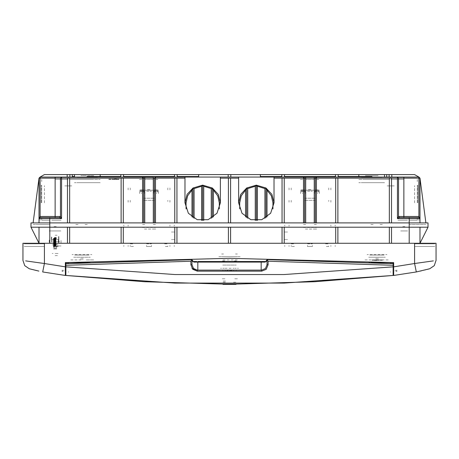 <?xml version="1.0" encoding="UTF-8"?>
<svg xmlns="http://www.w3.org/2000/svg" width="459" height="459" viewBox="0 0 459 459"><rect width="100%" height="100%" fill="white"/><g stroke="black" fill="none" stroke-linecap="round" stroke-linejoin="round"><path stroke-width="0.34" stroke-dasharray="2.29 1.72" d="M108.789 179.446L119.518 179.446L108.789 179.446M108.789 179.125L119.518 179.125L108.789 179.125M370.327 243.287L383.741 243.287L370.327 243.287M385.353 243.287L368.72 243.287L385.353 243.287M75.259 243.287L88.673 243.287L75.259 243.287M90.28 243.287L73.647 243.287L90.28 243.287M73.647 243.287L75.609 243.287L73.647 243.287M368.72 243.287L370.683 243.287L368.72 243.287M41.729 202.838L41.729 185.132L41.729 202.838M44.408 202.838L44.408 185.671L44.408 202.838M417.271 202.838L417.271 185.132L417.271 202.838M414.592 202.838L414.592 185.671L414.592 202.838M147.419 227.194L150.638 227.194L147.419 227.194M150.638 243.287L147.419 243.287L150.638 243.287M144.734 243.287L153.317 243.287L144.734 243.287M153.317 227.194L144.734 227.194L153.317 227.194M152.744 243.287L153.317 243.287L152.744 243.287M308.362 227.194L311.581 227.194L308.362 227.194M311.581 243.287L308.362 243.287L311.581 243.287M313.692 243.287L305.683 243.287L313.692 243.287M314.266 227.194L309.974 227.194L314.266 227.194M305.683 227.194L309.974 227.194L305.683 227.194M306.256 243.287L305.683 243.287L306.256 243.287M88.088 175.688L92.666 175.688L88.088 175.688M88.088 177.3L92.666 177.3L88.088 177.3M93.739 177.3L80.916 177.3L93.739 177.3M93.739 175.688L80.916 175.688L93.739 175.688M91.88 175.688L92.666 175.688L91.88 175.688M91.88 177.3L92.666 177.3L91.88 177.3M376.225 175.688L377.011 175.688L376.225 175.688M376.225 177.3L377.011 177.3L376.225 177.3M378.084 177.3L371.67 177.3L378.084 177.3M378.084 175.688L371.67 175.688L378.084 175.688M372.427 175.688L377.011 175.688L372.427 175.688M372.427 177.3L377.011 177.3L372.427 177.3M77.135 182.665L97.52 182.665L77.135 182.665M77.135 177.3L97.52 177.3L77.135 177.3M361.48 182.665L381.865 182.665L361.48 182.665M361.48 177.3L381.865 177.3L361.48 177.3M358.795 179.446L384.544 179.446L358.795 179.446M384.544 182.665L358.795 182.665L384.544 182.665M384.544 174.615L358.795 174.615M371.939 177.082L371.4 177.082M74.456 179.446L100.205 179.446L74.456 179.446M100.205 182.665L74.456 182.665L100.205 182.665M370.866 224.508L373.987 224.508L370.866 224.508M380.081 177.082L373.987 177.082L380.081 177.082M380.081 224.508L383.208 224.508L380.081 224.508M75.792 224.508L78.919 224.508L75.792 224.508M85.013 177.082L78.919 177.082L85.013 177.082M85.013 224.508L88.134 224.508L85.013 224.508M88.134 177.082L75.792 177.082L88.134 177.082M383.208 177.082L370.866 177.082L383.208 177.082M74.92 227.194L73.113 227.194L74.92 227.194M89.006 227.194L90.819 227.194L89.006 227.194M369.994 227.194L368.181 227.194L369.994 227.194M384.08 227.194L385.887 227.194L384.08 227.194M56.319 220.217L53.961 220.217L56.319 220.217M53.961 230.946L56.319 230.946L53.961 230.946M58.895 230.946L51.385 230.946L58.895 230.946M58.741 220.217L56.21 220.217L58.741 220.217M54.064 226.654L56.21 226.654L54.064 226.654M54.064 220.217L51.54 220.217L54.064 220.217M402.681 220.217L405.039 220.217L402.681 220.217M402.681 230.946L405.039 230.946L402.681 230.946M407.615 230.946L400.105 230.946L407.615 230.946M407.46 220.217L404.936 220.217L407.46 220.217M402.79 226.654L404.936 226.654L402.79 226.654M402.79 220.217L400.259 220.217L402.79 220.217M151.172 190.175L146.88 190.175L151.172 190.175M147.419 189.636L150.638 189.636L147.419 189.636M312.12 190.175L307.828 190.175L312.12 190.175M308.362 189.636L311.581 189.636L308.362 189.636M308.362 179.446L311.581 179.446L308.362 179.446M314.266 190.175L305.683 190.175L314.266 190.175M314.266 179.446L305.683 179.446L314.266 179.446M147.419 179.446L150.638 179.446L147.419 179.446M153.317 190.175L144.734 190.175L153.317 190.175M153.317 179.446L144.734 179.446L153.317 179.446M144.734 190.175L145.193 190.175L144.734 190.175M144.734 179.446L145.193 179.446L144.734 179.446M305.683 190.175L306.142 190.175L305.683 190.175M305.683 179.446L306.142 179.446L305.683 179.446M371.939 176.549L371.4 176.549M100.205 174.615L74.456 174.615M87.6 177.082L87.061 177.082M87.6 176.549L87.061 176.549M69.894 177.082L72.31 177.082L69.894 177.082M64.799 177.082L67.209 177.082L64.799 177.082M386.69 177.082L389.106 177.082L386.69 177.082M114.543 178.907L116.362 178.907M115.961 178.907L114.75 178.907M116.391 178.907L114.503 178.907M114.733 178.907L115.989 178.907M388.033 179.446L366.035 179.446L388.033 179.446M316.412 179.446L319.63 179.446L316.412 179.446M300.318 179.446L303.537 179.446L300.318 179.446M155.463 179.446L158.682 179.446L155.463 179.446M139.37 179.446L142.588 179.446L139.37 179.446M92.965 179.446L70.967 179.446L92.965 179.446M65.333 179.446L55.137 179.446L65.333 179.446M393.667 179.446L403.863 179.446L393.667 179.446M386.69 179.446L394.201 179.446L386.69 179.446M72.31 179.446L64.799 179.446L72.31 179.446M41.729 179.446L41.729 181.592L41.729 179.446M41.729 218.071L41.729 220.217L41.729 218.071M417.271 179.446L417.271 181.592L417.271 179.446M417.271 218.071L417.271 220.217L417.271 218.071M33.146 224.508L49.773 224.508L33.146 224.508M39.044 224.508L49.773 224.508L39.044 224.508M155.463 224.508L153.317 224.508L155.463 224.508M144.734 224.508L142.588 224.508L144.734 224.508M316.412 224.508L314.266 224.508L316.412 224.508M305.683 224.508L303.537 224.508L305.683 224.508M409.227 224.508L425.854 224.508L409.227 224.508M394.201 177.082L391.791 177.082L394.201 177.082M403.863 177.082L397.425 177.082M314.266 177.082L316.412 177.082M303.537 177.082L305.683 177.082M153.317 177.082L155.463 177.082M142.588 177.082L144.734 177.082M61.575 177.082L55.137 177.082M391.791 174.615L394.201 174.615L391.791 174.615M386.69 174.615L389.106 174.615M67.209 174.615L64.799 174.615L67.209 174.615M69.894 174.615L72.31 174.615M274.029 177.082L274.029 178.155M238.623 178.155L238.623 177.082M220.377 177.082L220.377 178.155M40.117 208.908L40.117 216.918L40.117 208.908M40.117 202.838L40.117 190.129L40.117 202.838M40.117 218.318L40.117 220.509L40.117 218.318M40.117 188.592L40.117 186.239L40.117 188.592M41.19 202.838L41.19 185.132L41.19 202.838M39.044 202.838L39.044 220.538L39.044 202.838M418.883 190.129L418.883 202.838L418.883 190.129M418.883 216.918L418.883 208.908L418.883 216.918M418.883 186.239L418.883 188.592L418.883 186.239M418.883 220.509L418.883 218.318L418.883 220.509M417.81 202.838L417.81 185.132L417.81 202.838M417.81 185.132L417.81 187.995L417.81 185.132M41.729 220.217L49.773 220.217L41.729 220.217M55.137 220.217L61.018 220.217L55.137 220.217M403.863 220.217L397.982 220.217L403.863 220.217M417.271 220.217L409.227 220.217L417.271 220.217M409.227 227.194L428 227.194M419.956 202.838L419.956 220.538L419.956 202.838M39.044 227.194L49.773 227.194L39.044 227.194M31 227.194L49.773 227.194M41.729 243.287L49.773 243.287L41.729 243.287M417.271 243.287L409.227 243.287L417.271 243.287M49.773 243.287L39.044 243.287L49.773 243.287M409.227 243.287L419.956 243.287L409.227 243.287M59.429 217.537L55.137 217.537L59.429 217.537M49.773 217.537L40.117 217.537M399.571 217.537L403.863 217.537L399.571 217.537M418.883 217.537L409.227 217.537M184.971 178.155L184.971 177.082M49.773 222.902L31 222.902M428 222.902L409.227 222.902M394.201 185.884L386.69 185.884L394.201 185.884M391.521 185.884L389.375 185.884L391.521 185.884M64.799 185.884L72.31 185.884L64.799 185.884M67.479 185.884L69.625 185.884L67.479 185.884M67.479 177.3L69.625 177.3L67.479 177.3M391.521 177.3L389.375 177.3L391.521 177.3M371.67 177.3L365.261 177.3L371.67 177.3M82.018 177.3L80.916 177.3L82.018 177.3M371.67 175.688L365.261 175.688L371.67 175.688M370.912 175.688L366.334 175.688L370.912 175.688M370.912 177.3L366.334 177.3L370.912 177.3M82.018 175.688L80.916 175.688L82.018 175.688M82.775 175.688L86.573 175.688L82.775 175.688M82.775 177.3L86.573 177.3L82.775 177.3M303.537 227.194L301.924 227.194L303.537 227.194M318.024 227.194L316.412 227.194L318.024 227.194M142.588 227.194L140.976 227.194L142.588 227.194M157.076 227.194L155.463 227.194L157.076 227.194M114.543 179.446L116.362 179.446M115.961 179.446L114.75 179.446M114.733 179.446L115.989 179.446M116.391 179.446L114.503 179.446M144.149 190.353L139.892 190.353L144.149 190.353M142.049 191.782L144.465 191.782L139.639 191.782L142.049 191.782L139.639 191.782L139.639 192.86L139.639 191.782L144.465 191.782L144.465 192.86L144.465 191.782L142.049 191.782M158.097 190.353L153.84 190.353L158.097 190.353M156.003 191.782L153.587 191.782L156.003 191.782L153.587 191.782L153.587 192.86L153.587 191.782L158.412 191.782L158.412 192.86L158.412 191.782L156.003 191.782M139.639 193.073L139.639 193.606L139.639 193.073M141.515 193.606L141.515 193.073L141.515 193.606M144.465 193.606L144.465 193.073L144.465 193.606M142.588 193.073L142.588 193.606L142.588 193.073M153.587 193.073L153.587 193.606L153.587 193.073M155.463 193.606L155.463 193.073L155.463 193.606M158.412 193.606L158.412 193.073L158.412 193.606M156.536 193.073L156.536 193.606L156.536 193.073M154.23 189.963L157.77 189.963L154.23 189.963M140.282 189.963L143.822 189.963L140.282 189.963M128.101 225.048L128.101 226.121L128.101 225.048M128.101 189.865L128.101 188.029L128.101 189.865M128.101 200.371L128.101 202.195L128.101 200.371M128.101 245.433L128.101 246.506L128.101 245.433M169.95 246.506L169.95 245.433L169.95 246.506M169.95 202.195L169.95 200.371L169.95 202.195M169.95 188.029L169.95 189.865L169.95 188.029M169.95 226.121L169.95 225.048L169.95 226.121M167.805 189.865L167.805 188.029L167.805 189.865M130.247 188.029L130.247 189.865L130.247 188.029M154.39 200.371L143.661 200.371L154.39 200.371M143.661 198.225L154.39 198.225L143.661 198.225M151.441 246.506L146.61 246.506L146.61 245.433L146.61 246.506L151.441 246.506L151.441 245.433L151.441 246.506M167.805 246.506L164.586 246.506L167.805 246.506L167.805 245.433L167.805 246.506M133.466 246.506L130.247 246.506L133.466 246.506M130.247 245.433L130.247 246.506L130.247 245.433M146.61 243.827L151.441 243.827L146.61 243.827M130.247 243.827L133.466 243.827L130.247 243.827M164.586 243.827L167.805 243.827L164.586 243.827M174.242 245.433L174.242 246.506L174.242 245.433M174.242 225.048L174.242 226.121L174.242 225.048M123.81 226.121L123.81 225.048L123.81 226.121M123.81 246.506L123.81 245.433L123.81 246.506M130.247 200.371L130.247 202.195L130.247 200.371M167.805 201.444L167.805 200.371L167.805 201.444M144.47 229.07L153.581 229.07L144.47 229.07M155.727 229.07L153.581 229.07L155.727 229.07M142.324 227.463L153.581 227.463L142.324 227.463M153.581 227.463L155.727 227.463L153.581 227.463M289.05 226.121L289.05 225.048L289.05 226.121M289.05 246.506L289.05 245.433L289.05 246.506M284.758 245.433L284.758 246.506L284.758 245.433M284.758 225.048L284.758 226.121L284.758 225.048M174.242 239.535L173.169 239.535L174.242 239.535M172.63 239.535L171.557 239.535L172.63 239.535M171.557 232.019L172.63 232.019L171.557 232.019M173.169 232.019L174.242 232.019L173.169 232.019M284.758 232.019L285.831 232.019L284.758 232.019M286.37 232.019L287.443 232.019L286.37 232.019M287.443 239.535L286.37 239.535L287.443 239.535M285.831 239.535L284.758 239.535L285.831 239.535M139.639 190.175L144.465 190.175L139.639 190.175M139.639 191.248L144.465 191.248L139.639 191.248M153.587 190.175L158.412 190.175L153.587 190.175M153.587 191.248L158.412 191.248L153.587 191.248M146.61 190.175L151.441 190.175L146.61 190.175M146.61 191.248L151.441 191.248L146.61 191.248M144.465 192.86L144.465 191.782L144.465 192.86M139.639 192.86L139.639 191.782L139.639 192.86M153.587 192.86L153.587 191.782L153.587 192.86M158.412 192.86L158.412 191.782L158.412 192.86M305.097 190.353L300.84 190.353L305.097 190.353M302.997 191.782L305.413 191.782L300.588 191.782L302.997 191.782L300.588 191.782L300.588 192.86L300.588 191.782L305.413 191.782L305.413 192.86L305.413 191.782L302.997 191.782M319.045 190.353L314.788 190.353L319.045 190.353M316.951 191.782L314.535 191.782L316.951 191.782L314.535 191.782L314.535 192.86L314.535 191.782L319.361 191.782L319.361 192.86L319.361 191.782L316.951 191.782M300.588 193.073L300.588 193.606L300.588 193.073M302.464 193.606L302.464 193.073L302.464 193.606M305.413 193.606L305.413 193.073L305.413 193.606M303.537 193.073L303.537 193.606L303.537 193.073M314.535 193.073L314.535 193.606L314.535 193.073M316.412 193.606L316.412 193.073L316.412 193.606M319.361 193.606L319.361 193.073L319.361 193.606M317.485 193.073L317.485 193.606L317.485 193.073M315.178 189.963L318.718 189.963L315.178 189.963M301.23 189.963L304.77 189.963L301.23 189.963M289.05 189.865L289.05 188.029L289.05 189.865M289.05 200.371L289.05 202.195L289.05 200.371M330.899 246.506L330.899 245.433L330.899 246.506M330.899 202.195L330.899 200.371L330.899 202.195M330.899 188.029L330.899 189.865L330.899 188.029M330.899 226.121L330.899 225.048L330.899 226.121M328.753 189.865L328.753 188.029L328.753 189.865M291.195 188.029L291.195 189.865L291.195 188.029M315.339 200.371L304.61 200.371L315.339 200.371M304.61 198.225L315.339 198.225L304.61 198.225M312.39 246.506L307.559 246.506L307.559 245.433L307.559 246.506L312.39 246.506L312.39 245.433L312.39 246.506M328.753 246.506L325.534 246.506L328.753 246.506L328.753 245.433L328.753 246.506M294.414 246.506L291.195 246.506L294.414 246.506M291.195 245.433L291.195 246.506L291.195 245.433M307.559 243.827L312.39 243.827L307.559 243.827M291.195 243.827L294.414 243.827L291.195 243.827M325.534 243.827L328.753 243.827L325.534 243.827M335.19 245.433L335.19 246.506L335.19 245.433M335.19 225.048L335.19 226.121L335.19 225.048M291.195 200.371L291.195 202.195L291.195 200.371M328.753 201.444L328.753 200.371L328.753 201.444M305.419 229.07L314.53 229.07L305.419 229.07M316.676 229.07L314.53 229.07L316.676 229.07M303.273 227.463L314.53 227.463L303.273 227.463M314.53 227.463L316.676 227.463L314.53 227.463M300.588 190.175L305.413 190.175L300.588 190.175M300.588 191.248L305.413 191.248L300.588 191.248M314.535 190.175L319.361 190.175L314.535 190.175M314.535 191.248L319.361 191.248L314.535 191.248M307.559 190.175L312.39 190.175L307.559 190.175M307.559 191.248L312.39 191.248L307.559 191.248M305.413 192.86L305.413 191.782L305.413 192.86M300.588 192.86L300.588 191.782L300.588 192.86M314.535 192.86L314.535 191.782L314.535 192.86M319.361 192.86L319.361 191.782L319.361 192.86M382.399 259.92L371.67 259.92L382.399 259.92M382.399 260.242L371.67 260.242L382.399 260.242M237.871 261.527L237.309 261.527L237.871 261.527M237.601 261.957L238.301 261.957L237.601 261.957M369.793 243.287L384.281 243.287L369.793 243.287M369.793 255.089L384.281 255.089L369.793 255.089M370.866 257.235L383.208 257.235L370.866 257.235M80.893 257.235L88.134 257.235L80.893 257.235M74.719 255.089L89.207 255.089L74.719 255.089M74.719 243.287L89.207 243.287L74.719 243.287M83.039 255.089L75.792 255.089L83.039 255.089M73.647 257.235L90.28 257.235L73.647 257.235M90.28 262.6L73.647 262.6L90.28 262.6M368.72 257.235L385.353 257.235L368.72 257.235M385.353 262.6L368.72 262.6L385.353 262.6M44.408 246.506L24.184 246.506L44.408 246.506M414.592 246.506L434.816 246.506L414.592 246.506M223.499 256.701L237.337 256.701M220.521 256.701L221.186 256.701L220.521 256.701M218.891 256.701L220.538 256.701L218.891 256.701M221.72 256.701L237.28 256.701L221.72 256.701M238.462 256.701L240.109 256.701L238.462 256.701M237.814 256.701L238.479 256.701L237.814 256.701M235.324 261.957L223.676 261.957L235.324 261.957M221.399 261.957L220.699 261.957L221.399 261.957M231.353 261.957L227.647 261.957M237.814 261.957L238.623 261.957L237.814 261.957M221.186 261.957L220.521 261.957L221.186 261.957M235.501 254.016L237.337 254.016M364.991 259.92L376.231 259.92L364.991 259.92M86.281 259.92L94.009 259.92L86.281 259.92M81.157 259.92L69.917 259.92L81.157 259.92L81.157 257.992L81.157 259.92M237.28 259.92L221.72 259.92M377.843 259.92L389.083 259.92L377.843 259.92L377.843 257.992L377.843 259.92M377.843 259.237L377.843 257.992L377.843 259.237M376.231 257.992L376.231 259.92L376.231 257.992M81.157 259.237L81.157 257.992L81.157 259.237M82.769 257.992L82.769 259.92L82.769 257.992M374.791 260.454L376.684 260.454M376.455 260.454L375.192 260.454M376.638 260.454L374.819 260.454M375.227 260.454L376.437 260.454M62.648 270.11L62.648 271.585M414.592 263.535L416.342 271.935M396.352 271.585L396.352 270.11M376.231 243.287L367.143 243.287L376.231 243.287M386.926 243.287L377.843 243.287L386.926 243.287M376.231 254.556L367.143 254.556L376.231 254.556M377.843 254.556L386.926 254.556L377.843 254.556M82.769 243.287L91.857 243.287L82.769 243.287M72.074 243.287L81.157 243.287L72.074 243.287M82.769 254.556L91.857 254.556L82.769 254.556M81.157 254.556L72.074 254.556L81.157 254.556M435.35 243.287L414.592 243.287L435.35 243.287M44.408 243.287L22.95 243.287M436.05 243.287L414.592 243.287M393.667 271.705L393.667 270.919M65.333 270.11L65.333 271.722L65.333 270.11M42.658 271.935L44.408 263.535M44.408 243.827L24.184 243.827L44.408 243.827M434.816 243.827L414.592 243.827L434.816 243.827M62.114 271.562L62.114 270.11M396.886 270.11L396.886 271.562M376.455 259.92L375.187 259.92M374.796 259.92L376.678 259.92M376.638 259.92L374.825 259.92M375.221 259.92L376.437 259.92M235.501 256.701L221.663 256.701M223.499 254.016L221.663 254.016M234.331 261.527L236.477 261.527L234.331 261.527M224.669 261.527L222.523 261.527L224.669 261.527M221.691 261.527L221.129 261.527L221.691 261.527M223.929 261.527L235.071 261.527L223.929 261.527M224.669 260.993L222.523 260.993L224.669 260.993M224.135 260.993L223.063 260.993L224.135 260.993M224.135 261.527L223.063 261.527L224.135 261.527M234.331 260.993L236.477 260.993L234.331 260.993M234.865 260.993L235.937 260.993L234.865 260.993M234.865 261.527L235.937 261.527L234.865 261.527M63.721 270.11L63.721 271.183L63.721 270.11M65.442 273.329L65.442 266.891M65.872 273.329L65.872 271.722M395.279 270.11L395.279 271.183L395.279 270.11M393.558 273.329L393.558 266.891M393.128 270.11L393.128 273.329L393.128 270.11M234.05 270.437L233.516 270.437L234.05 270.437M233.516 282.239L235.937 282.239L233.516 282.239M232.185 270.437L226.815 270.437L232.185 270.437M223.063 282.239L225.484 282.239M225.484 270.437L224.95 270.437L225.484 270.437M234.331 265.067L224.669 265.067L234.331 265.067M223.063 270.437L222.713 270.437L223.063 270.437M236.287 270.437L235.937 270.437L236.287 270.437M237.401 268.291L238.479 268.291L237.401 268.291M237.401 278.802L234.061 278.802L237.401 278.802M224.939 268.291L234.061 268.291L224.939 268.291M224.939 278.802L221.599 278.802L224.939 278.802M220.521 268.291L221.599 268.291L220.521 268.291M222.713 265.067L236.287 265.067L222.713 265.067M222.713 268.291L224.221 268.291L222.713 268.291M234.778 268.291L236.287 268.291L234.778 268.291M225.484 281.057L223.063 281.057M393.128 271.722L393.128 272.256L393.128 271.722M68.552 272.221L68.552 271.722M65.872 270.11L65.872 266.891L65.872 270.11M65.872 262.6L65.872 263.076M65.872 263.202L65.872 263.673M68.552 263.076L68.552 262.6M68.552 263.673L68.552 263.202M393.128 263.076L393.128 262.6M393.128 263.673L393.128 263.202M390.448 262.6L390.448 263.076M390.448 263.202L390.448 263.673M390.448 272.221L390.448 271.722M393.558 270.11L393.558 268.504L393.558 270.11M65.442 270.11L65.442 268.504L65.442 270.11M196.773 261.527L192.08 261.527M266.92 261.527L265.589 261.527M55.137 241.681L59.647 241.681L55.137 241.681M55.137 239.535L57.553 239.535L55.137 239.535M55.137 245.972L61.041 245.972L55.137 245.972M55.137 255.629L57.823 255.629L55.137 255.629M55.137 253.483L57.823 253.483L55.137 253.483M52.188 253.483L52.992 253.483L52.188 253.483M58.092 253.483L57.283 253.483L58.092 253.483M51.919 240.068L51.919 242.754L51.919 240.068M58.356 240.068L58.356 242.754L58.356 240.068M49.239 230.946L61.041 230.946L49.239 230.946M58.356 230.946L51.919 230.946L58.356 230.946M58.356 239.535L51.919 239.535L58.356 239.535M61.041 242.754L61.041 240.068L61.041 242.754M49.239 240.068L49.239 242.754L49.239 240.068M58.092 244.899L57.283 244.899L58.092 244.899M52.188 244.899L52.992 244.899L52.188 244.899M58.895 242.266L58.895 236.798L58.895 242.266M58.574 237.119L58.574 241.945L58.574 237.119M58.895 242.857L58.895 236.207L58.895 242.857M58.574 236.528L58.574 242.536L58.574 236.528M51.706 237.119L51.706 239.535L51.706 237.119M51.385 239.535L51.385 236.207L51.385 239.535M55.137 244.899L57.283 244.899L55.137 244.899M55.137 244.36L56.75 244.36L55.137 244.36M55.137 235.243L57.019 235.243L55.137 235.243M51.706 241.945L51.706 239.535L51.706 241.945M56.268 246.936L56.801 246.936M54.007 245.972L56.268 245.972M54.581 246.936L54.007 246.936M54.237 248.439L57.088 248.439M55.803 245.783L54.478 245.783M55.918 245.599L52.992 245.599L55.918 245.599M55.918 245.972L54.363 245.972M55.803 245.341L54.478 245.341M55.918 245.158L52.992 245.158L55.918 245.158M55.918 245.531L52.992 245.531L55.918 245.531M55.803 244.899L54.478 244.899M55.918 244.716L52.992 244.716L55.918 244.716M55.918 245.089L52.992 245.089L55.918 245.089M55.803 244.458L54.478 244.458M55.918 244.274L52.992 244.274L55.918 244.274M55.918 244.647L52.992 244.647L55.918 244.647M55.803 244.016L54.478 244.016M55.918 243.832L52.992 243.855L55.918 243.832M55.918 244.199L52.992 244.199L55.918 244.199M55.803 243.574L54.478 243.574M55.918 243.39L52.992 243.39L55.918 243.39M55.918 243.758L52.992 243.758L55.918 243.758M55.803 243.132L54.478 243.132M55.918 242.949L52.992 242.949L55.918 242.949M55.918 243.316L52.992 243.316L55.918 243.316M55.803 242.691L54.478 242.691M55.918 242.507L52.992 242.507L55.918 242.507M55.918 242.874L52.992 242.874L55.918 242.874M55.803 242.249L54.478 242.249M55.918 242.065L52.992 242.065L55.918 242.065M55.918 242.432L52.992 242.432L55.918 242.432M55.803 241.807L54.478 241.807M55.918 241.623L52.992 241.646L55.918 241.623M55.918 241.991L52.992 241.991L55.918 241.991M55.803 241.365L54.478 241.365M55.918 241.176L52.992 241.176L55.918 241.176M55.918 241.549L52.992 241.549L55.918 241.549M55.803 240.923L54.478 240.923M55.918 240.734L52.992 240.734L55.918 240.734M55.918 241.107L52.992 241.107L55.918 241.107M55.803 240.482L54.478 240.482M55.918 240.292L52.992 240.292L55.918 240.292M55.918 240.665L52.992 240.665L55.918 240.665M55.803 240.04L54.478 240.04M55.918 239.85L52.992 239.85L55.918 239.85M55.918 240.223L52.992 240.223L55.918 240.223M55.803 239.598L54.478 239.598M55.918 239.409L52.992 239.409L55.918 239.409M55.918 239.782L52.992 239.782L55.918 239.782M55.803 239.156L54.478 239.156M55.918 238.967L52.992 238.967L55.918 238.967M55.918 239.34L52.992 239.34L55.918 239.34M55.803 238.714L54.478 238.714M55.918 238.525L52.992 238.548L55.918 238.525M55.918 238.898L52.992 238.898L55.918 238.898M55.918 238.083L54.363 238.083M55.918 238.014L54.363 238.014M55.803 237.831L54.478 237.831M54.426 237.745L55.855 237.745M54.552 237.389L55.723 237.389M55.803 238.273L53.313 238.273L55.803 238.273M55.918 238.456L52.992 238.456L55.918 238.456M56.044 248.439L53.192 248.439M55.573 247.47L56.686 247.47M54.133 246.506L58.253 246.506L54.133 246.506M54.707 247.47L53.588 247.47M54.707 248.973L56.686 248.973M55.728 246.322L53.313 246.322L55.728 246.322M55.837 246.133L52.992 246.133L55.837 246.133M55.837 246.506L52.992 246.506L55.837 246.506M55.728 245.881L53.313 245.881L55.728 245.881M55.837 245.691L52.992 245.691L55.837 245.691M55.837 246.064L52.992 246.064L55.837 246.064M55.728 245.439L53.313 245.439L55.728 245.439M55.837 245.249L52.992 245.249L55.837 245.249M55.837 245.622L52.992 245.622L55.837 245.622M55.728 244.997L53.313 244.997L55.728 244.997M55.837 244.808L52.992 244.808L55.837 244.808M55.837 245.181L52.992 245.181L55.837 245.181M55.728 244.555L53.313 244.555L55.728 244.555M55.837 244.366L52.992 244.366L55.837 244.366M55.837 244.739L52.992 244.739L55.837 244.739M55.728 244.113L53.313 244.113L55.728 244.113M55.837 243.924L52.992 243.924L55.837 243.924M55.837 244.297L52.992 244.297L55.837 244.297M55.728 243.672L53.313 243.672L55.728 243.672M55.837 243.482L52.992 243.482L55.837 243.482M55.728 243.23L53.313 243.23L55.728 243.23M55.837 243.041L52.992 243.041L55.837 243.041M55.837 243.413L52.992 243.413L55.837 243.413M55.728 242.782L53.313 242.782L55.728 242.782M55.837 242.599L52.992 242.599L55.837 242.599M55.837 242.972L52.992 242.972L55.837 242.972M55.728 242.341L53.313 242.341L55.728 242.341M55.837 242.157L52.992 242.157L55.837 242.157M55.837 242.53L52.992 242.53L55.837 242.53M55.728 241.899L53.313 241.899L55.728 241.899M55.837 241.715L52.992 241.715L55.837 241.715M55.837 242.088L52.992 242.088L55.837 242.088M55.728 241.457L53.313 241.457L55.728 241.457M55.837 241.273L52.992 241.273L55.837 241.273M55.728 241.015L53.313 241.015L55.728 241.015M55.837 240.832L52.992 240.832L55.837 240.832M55.837 241.204L52.992 241.204L55.837 241.204M55.728 240.573L53.313 240.573L55.728 240.573M55.837 240.39L52.992 240.39L55.837 240.39M55.837 240.763L52.992 240.763L55.837 240.763M55.728 240.132L53.313 240.132L55.728 240.132M55.837 239.948L52.992 239.948L55.837 239.948M55.837 240.321L52.992 240.321L55.837 240.321M55.728 239.69L53.313 239.69L55.728 239.69M55.837 239.506L52.992 239.506L55.837 239.506M55.837 239.879L52.992 239.879L55.837 239.879M55.728 239.248L53.313 239.248L55.728 239.248M55.837 239.064L52.992 239.064L55.837 239.064M55.837 239.437L52.992 239.437L55.837 239.437M55.837 238.623L52.992 238.623L55.837 238.623M55.728 238.364L53.313 238.364L55.728 238.364M54.501 238.284L57.105 238.284L54.501 238.284M54.615 237.923L56.75 237.923L54.615 237.923M55.728 238.806L53.313 238.806L55.728 238.806M55.837 238.996L52.992 238.996L55.837 238.996M55.573 248.973L53.588 248.973M56.044 246.936L57.088 246.936M54.237 246.936L53.192 246.936M54.581 248.439L56.801 248.439"/><path stroke-width="0.69" d="M335.724 222.902L335.724 178.155L316.412 178.155L316.412 177.082L314.266 177.082L335.46 177.082L335.46 174.615L338.14 174.615L338.14 177.082L389.106 177.082L389.106 174.615L358.795 174.615L358.795 176.549M39.044 222.902L39.044 178.155L40.117 178.155L40.117 217.537L59.429 217.537L60.502 216.464L61.575 218.61L39.044 218.61L40.117 216.464L60.502 216.464L60.502 178.155L55.137 178.155L55.137 177.082L120.86 177.082L120.86 174.615L74.456 174.615L74.456 177.082M314.266 222.902L314.266 177.082L303.537 177.082L305.683 177.082L305.683 222.902M153.317 222.902L153.317 177.082L142.588 177.082L144.734 177.082L144.734 222.902M403.863 177.082L418.883 177.082L418.883 178.155L419.956 178.155L419.956 218.61L397.425 218.61L398.498 216.464L399.571 217.537L397.425 218.61L397.425 177.082L403.863 177.082L403.863 178.155L398.498 178.155L398.498 216.464L403.863 216.464L403.863 217.537M74.456 174.615L69.894 174.615L69.894 177.082M184.971 178.155L184.971 177.082L220.377 177.082L220.377 202.838L216.998 213.24L208.145 219.672L197.204 219.672L188.351 213.24L184.971 202.838L184.971 178.155L143.661 178.155L143.661 222.902M245.594 216.918L245.594 190.129L241.239 195.832L239.696 202.838L238.623 202.838L238.623 177.082L274.029 177.082L274.029 202.838L270.649 213.24L261.796 219.672L250.855 219.672L242.002 213.24L238.623 202.838L240.763 194.398L246.667 187.995L256.323 185.132L265.979 187.995L271.889 194.398L274.029 202.838L272.956 202.838L271.407 195.832L267.052 190.129L267.052 216.918M428 227.194L409.227 227.194L409.227 222.902L428 222.902L428 227.194L419.956 243.287L419.956 227.194M40.117 217.537L39.044 218.61L40.117 217.537L49.773 217.537L49.773 227.194L31 227.194L31 222.902L409.227 222.902L409.227 217.537L418.883 217.537L419.956 218.61L419.956 222.902M38.872 271.114L29.273 268.716L24.711 265.646L22.95 260.437L22.95 243.287L436.05 243.287L436.05 260.437L434.289 265.646L429.727 268.716L416.342 271.935L393.667 275.48L393.667 262.6L229.5 258.308L65.333 262.6L87.778 262.6M393.667 270.919L393.667 271.705M42.658 271.935L44.408 263.535L65.333 266.845L65.333 275.48L42.658 271.935L65.333 275.48M393.667 266.845L414.592 263.535L416.342 271.935L393.667 275.48M65.815 266.891L65.442 266.891L65.442 273.329L65.872 273.329L65.872 271.722M393.185 266.891L393.558 266.891L393.558 273.329L393.128 273.329M267.052 259.805L265.222 262.066L193.778 262.066L193.411 261.527L196.773 261.527M261.154 270.11L261.154 261.527L265.589 261.527L262.227 261.527M393.128 275.05L393.128 275.48L314.891 281.728L236.437 284.046L235.937 284.385L223.063 284.385L222.523 284.046L236.477 284.046L314.891 281.728L393.128 275.48L284.132 283.105L174.868 283.105L65.872 275.48L65.872 266.845L174.868 274.516L284.132 274.516L393.128 266.845L393.128 275.48L284.132 283.105L174.868 283.105L65.872 275.48L144.109 281.728L222.563 284.046L144.109 281.728L65.872 275.48M120.86 174.615L174.512 174.615L174.512 177.082L155.463 177.082L155.463 222.902M303.537 222.902L303.537 177.082L304.61 178.155L316.412 178.155L316.412 222.902M142.588 222.902L142.588 177.082L143.661 178.155L61.575 178.155L61.575 177.082L40.117 177.082L40.117 178.155L55.137 178.155L55.137 217.537M389.375 222.902L389.375 178.155L398.498 178.155L397.425 177.082L389.106 177.082M61.575 177.082L60.502 178.155L61.575 178.155L61.575 218.61L59.429 217.537M418.883 216.464L418.883 217.537L419.956 218.61L418.883 216.464L418.883 178.155L403.863 178.155L403.863 216.464L418.883 216.464M282.078 222.902L282.078 178.155L304.61 178.155L304.61 222.902M268.125 264.745L267.052 264.745L267.052 259.61L268.125 261.234L268.125 264.745L266.243 269.301L261.687 271.183L261.687 270.11L265.486 268.544L267.052 264.745L265.486 268.544L261.687 270.11L197.313 270.11L197.313 271.183L192.757 269.301L190.875 264.745L191.948 264.745L193.514 268.544L197.313 270.11L193.514 268.544L191.948 264.745L191.948 259.702L190.875 261.234L65.872 265.285L65.872 266.845M197.846 270.11L197.846 261.527L261.154 261.527M265.222 262.066L265.589 261.527L266.794 261.188L267.052 259.817M193.411 261.527L192.206 261.188L191.948 259.817M25.647 260.873L44.408 263.535L44.408 243.287M414.592 243.287L414.592 263.535L433.353 260.873M219.304 208.908L219.304 202.838L220.377 202.838L218.237 194.398L212.333 187.995L202.677 185.132L193.021 187.995L187.111 194.398L184.971 202.838L186.044 202.838L186.044 208.908M219.304 202.838L217.761 195.832L213.406 190.129L213.406 216.918M191.948 216.918L191.948 190.129L187.593 195.832L186.044 202.838M29.273 268.716L37.609 270.821M384.544 174.615L384.544 177.082M100.205 174.615L100.205 176.549M72.31 174.615L72.31 177.082M87.061 177.082L87.061 176.549L95.914 176.549L95.914 177.082M338.14 176.549L371.939 176.549L371.939 177.082M363.086 176.549L363.086 177.082M220.377 177.082L238.623 177.082M274.029 177.082L281.809 177.082L281.809 174.615L260.351 174.615L260.351 177.082M281.809 174.615L284.488 174.615L284.488 177.082L303.537 177.082M123.54 174.615L123.54 177.082L142.588 177.082M174.512 174.615L177.191 174.615L177.191 177.082L184.971 177.082M228.157 177.082L228.157 174.615L198.649 174.615L198.649 177.082M386.69 174.615L386.69 177.082M335.724 178.155L337.87 178.155L337.87 222.902M335.46 177.082L338.14 177.082M174.512 177.082L177.191 177.082M211.26 218.318L211.26 188.592L203.75 186.239L203.75 220.509M201.604 220.509L201.604 186.239L194.094 188.592L194.094 218.318M255.25 220.509L255.25 186.239L247.74 188.592L247.74 218.318M239.696 202.838L239.696 208.908M272.956 208.908L272.956 202.838M264.906 218.318L264.906 188.592L257.396 186.239L257.396 220.509M228.427 222.902L228.427 178.155L230.573 178.155L230.573 222.902M281.809 177.082L284.488 177.082M120.86 177.082L123.54 177.082M49.773 243.287L49.773 227.194L409.227 227.194L409.227 243.287M31 227.194L39.044 243.287L39.044 227.194M399.571 217.537L409.227 217.537M389.106 174.615L414.609 174.615L418.883 177.082L419.956 178.155L425.872 222.902M33.128 222.902L39.044 178.155L40.117 177.082L44.391 174.615L69.894 174.615M230.573 243.287L230.573 227.194M228.427 243.287L228.427 227.194M176.922 243.287L176.922 227.194M174.776 243.287L174.776 227.194M174.776 222.902L174.776 178.155M176.922 222.902L176.922 178.155M123.276 243.287L123.276 227.194M121.13 243.287L121.13 227.194M121.13 222.902L121.13 178.155M123.276 222.902L123.276 178.155M69.625 243.287L69.625 227.194M67.479 243.287L67.479 227.194M67.479 222.902L67.479 178.155M69.625 222.902L69.625 178.155M284.224 243.287L284.224 227.194M282.078 243.287L282.078 227.194M284.224 222.902L284.224 178.155M337.87 243.287L337.87 227.194M335.724 243.287L335.724 227.194M391.521 243.287L391.521 227.194M389.375 243.287L389.375 227.194M391.521 222.902L391.521 178.155M198.649 174.615L177.191 174.615M228.157 174.615L230.843 174.615L230.843 177.082M260.351 174.615L230.843 174.615M335.46 174.615L284.488 174.615M358.795 174.615L338.14 174.615M213.406 190.129L212.333 187.995L212.333 217.675M211.26 188.592L212.333 187.995M203.75 186.239L202.677 185.132L202.677 220.538M201.604 186.239L202.677 185.132M194.094 188.592L193.021 187.995L193.021 217.675M191.948 190.129L193.021 187.995M267.052 190.129L265.979 187.995L265.979 217.675M264.906 188.592L265.979 187.995M257.396 186.239L256.323 185.132L256.323 220.538M255.25 186.239L256.323 185.132M247.74 188.592L246.667 187.995L246.667 217.675M245.594 190.129L246.667 187.995M154.39 222.902L154.39 178.155L155.463 177.082L154.39 178.155M315.339 222.902L315.339 178.155L316.412 177.082L315.339 178.155M67.209 177.082L67.209 174.615M391.791 174.615L391.791 177.082M95.914 176.549L120.86 176.549M123.54 176.549L174.512 176.549M177.191 176.549L198.649 176.549M260.351 176.549L281.809 176.549M284.488 176.549L335.46 176.549M371.4 176.549L371.4 177.082M87.6 176.549L87.6 177.082M72.31 176.549L74.456 176.549M73.916 262.6L68.552 262.6L68.552 263.535M65.872 263.351L65.872 262.6L65.333 262.6L65.333 266.845M371.222 262.6L391.521 262.6L391.521 263.592M393.667 263.891L392.382 262.6L393.667 262.6M420.128 271.114L421.293 270.844M424.667 270.035L425.591 269.806M427.358 269.353L429.727 268.716M65.872 265.285L65.872 263.673L191.409 259.616M390.448 263.535L390.448 262.6L393.128 262.6L393.128 263.351M267.591 259.616L393.128 263.673L393.128 265.285L268.125 261.234M393.128 266.845L393.128 265.285M393.128 274.637L393.128 273.162M65.872 263.673L191.948 259.702M193.778 262.066L191.948 259.805M393.128 267.23L393.667 266.3M67.479 262.6L67.479 263.592M65.333 263.891L66.618 262.6M65.333 266.3L65.872 267.23M389.375 178.155L337.87 178.155M238.623 178.155L230.573 178.155M228.427 178.155L220.377 178.155M282.078 178.155L274.029 178.155M39.044 178.155L40.117 177.082M418.883 177.082L419.956 178.155M190.875 264.745L190.875 261.234M261.687 271.183L197.313 271.183L191.971 268.343M267.052 259.61L393.128 263.673M419.876 218.197L419.956 218.61"/></g></svg>

